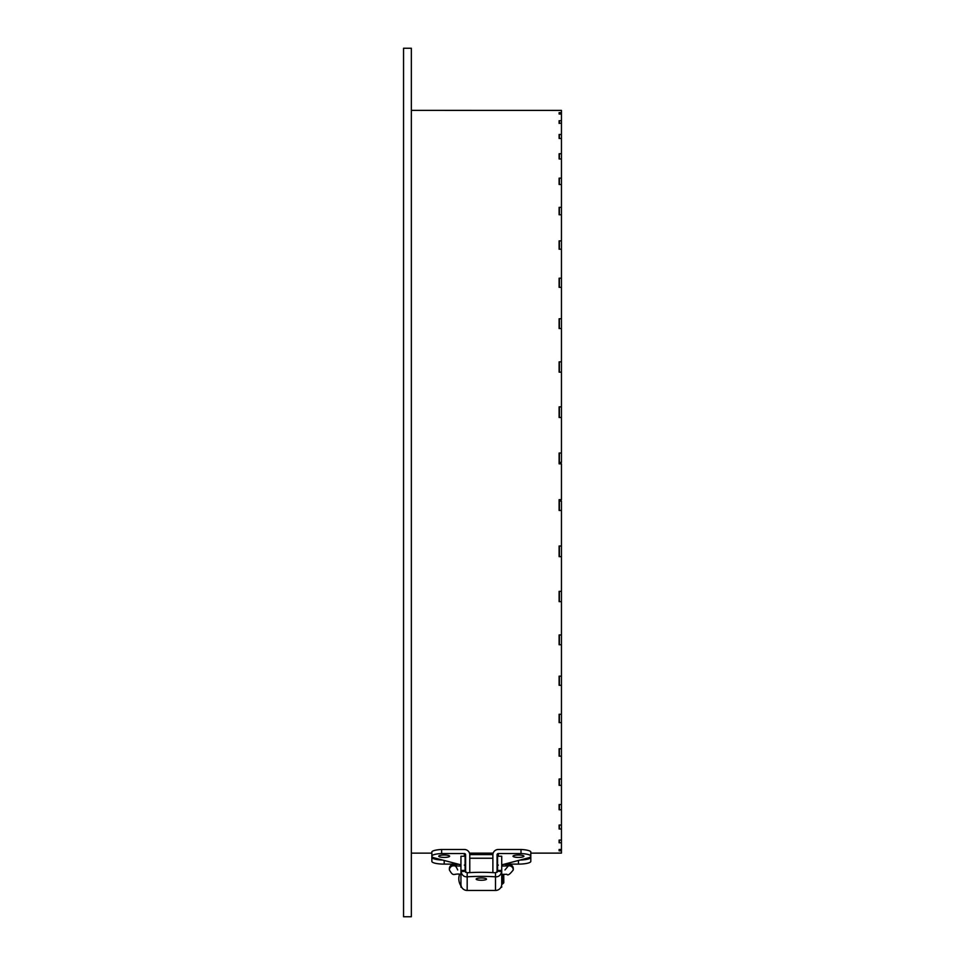 <?xml version="1.0" encoding="UTF-8"?>
<svg xmlns="http://www.w3.org/2000/svg" width="965" height="965" viewBox="0 0 965 965"><rect width="100%" height="100%" fill="white"/><g stroke="black" fill="none" stroke-linecap="round" stroke-linejoin="round"><path stroke-width="1.45" d="M559.109 853.132L530.81 853.132L561.449 853.096L561.449 501.076L559.374 501.076M561.449 849.49L559.109 849.49L559.109 850.841L561.449 850.841M561.449 840.081L559.109 840.081L559.109 842.771L561.449 842.771M561.449 825.027L559.109 825.027L559.109 829.007L561.449 829.007M561.449 804.557L559.109 804.557L559.109 809.768L561.449 809.768M561.449 778.996L559.109 778.996L559.109 785.353L561.449 785.353M561.449 748.744L559.109 748.744L559.109 756.15L561.449 756.15M561.449 714.281L559.109 714.281L559.109 722.616L561.449 722.616M561.449 676.163L559.109 676.163L559.109 685.295L561.449 685.295M561.449 634.97L559.109 634.97L559.109 644.753L561.449 644.753M561.449 591.352L559.109 591.352L559.109 601.641L561.449 601.641M561.449 546.021L559.109 546.021L559.109 556.648L561.449 556.648M559.374 462.416L561.449 462.416L561.449 453.031L559.109 453.031L559.109 463.827L561.449 463.827L561.449 499.665L559.109 499.665L559.109 510.461L561.449 510.461M561.449 406.856L559.109 406.856L559.109 417.483L561.449 417.483L561.449 110.408L411.343 110.372M561.449 453.031L561.449 417.483M561.449 361.851L559.109 361.851L559.109 372.14L561.449 372.14M561.449 318.752L559.109 318.752L559.109 328.534L561.449 328.534M561.449 278.209L559.109 278.209L559.109 287.341L561.449 287.341M561.449 240.888L559.109 240.888L559.109 249.211L561.449 249.211M561.449 207.354L559.109 207.354L559.109 214.761L561.449 214.761M561.449 178.151L559.109 178.151L559.109 184.508L561.449 184.508M561.449 153.737L559.109 153.737L559.109 158.948L561.449 158.948M559.109 136.716L559.109 138.477L561.449 138.477M559.109 138.477L559.109 134.497L561.449 134.497M559.109 123.025L561.449 123.423M559.109 123.423L559.109 120.734L561.449 120.734M561.449 112.664L559.109 112.664L559.109 114.015L561.449 114.015M559.109 825.027L559.109 826.776M493.163 853.132L469.497 853.132L493.163 853.132M431.862 853.132L411.343 853.132L431.862 853.132M403.551 48.25L411.343 48.25L403.551 48.25L403.551 916.75L411.343 916.75L411.343 48.25M559.374 112.965L559.374 114.015M559.374 120.734L559.374 123.423M559.374 134.497L559.374 138.477M559.374 153.737L559.374 158.948M559.374 178.151L559.374 184.508M559.374 207.354L559.374 214.761M559.374 240.888L559.374 249.211M559.374 278.209L559.374 287.341M559.374 318.752L559.374 328.534M559.374 361.851L559.374 372.14M559.374 406.856L559.374 417.483M559.374 453.031L559.374 463.827M559.374 499.665L559.374 510.461M559.374 546.021L559.374 556.648M559.374 591.352L559.374 601.641M559.374 634.97L559.374 644.753M559.374 676.163L559.374 685.295M559.374 714.281L559.374 722.616M559.374 748.744L559.374 756.15M559.374 778.996L559.374 785.353M559.374 804.557L559.374 809.768M559.374 825.027L559.374 829.007M559.374 840.081L559.374 842.771M559.374 849.49L559.374 850.491M461.656 887.209L460.944 887.209L460.944 871.286L465.094 871.286L467.181 872.77L467.181 876.823C463.972 877.004 461.897 875.255 460.956 871.552L460.944 856.245L465.094 856.245L465.094 870.599M495.491 890.454L467.181 890.454L467.181 876.823A49.348 10.832 0 0 1 495.491 876.823L495.491 890.454A6.236 6.08 180 0 0 501.583 885.641L501.716 887.209L501.004 887.209M497.566 871.286L501.716 871.552L497.566 871.286L497.566 856.245L501.716 856.245L501.716 884.628M497.566 870.43L501.716 870.442L497.566 870.43M460.944 870.43L465.094 870.442L460.944 870.43M460.944 884.652L461.077 885.641L460.944 884.652M467.181 890.454A6.236 6.08 180 0 1 461.077 885.641M465.106 871.359L460.956 871.552M481.33 880.249A5.199 1.146 180 0 0 486.529 879.103A5.199 1.146 180 0 0 481.33 877.969A5.199 1.146 180 0 0 476.143 879.103A5.199 1.146 180 0 0 481.33 880.249M467.181 872.77A49.348 10.832 0 0 1 495.491 872.77L495.491 876.823C498.688 877.004 500.763 875.255 501.716 871.552M501.583 885.641L501.716 884.652M497.566 871.359L495.491 872.77M502.5 874.362L502.5 884.061L503.79 882.77L503.742 874.35M458.086 864.109L444.19 864.109A12.34 2.726 180 0 1 431.862 861.383L431.862 857.33A12.34 2.726 180 0 1 432.055 856.836M530.605 856.836A12.34 2.726 180 0 1 530.81 857.33A12.34 2.726 180 0 1 520.159 860.032M469.774 854.604L492.898 854.604M442.501 860.032A12.34 2.726 180 0 1 431.862 857.33M530.81 857.33L530.81 861.383A12.34 2.726 180 0 1 518.47 864.109L504.574 864.109M501.981 866.051L501.981 864.736M460.679 866.051L460.679 864.736M465.576 866.063A1.303 1.267 0 0 0 465.552 865.967L464.322 865.086M498.338 865.086L497.12 865.967A1.303 1.267 0 0 0 497.084 866.063M465.625 872.36L465.625 854.809A1.303 1.267 0 0 0 464.322 853.543L441.656 853.543A12.461 2.738 0 0 0 431.862 855.822L431.862 856.606A12.461 2.738 0 0 0 434.648 857.969L459.581 864.495A7.792 1.713 180 0 0 460.944 864.785M465.625 859.019A1.303 1.267 0 0 0 465.094 858.006M465.094 861.661A1.303 1.267 180 0 1 465.625 862.674M497.047 862.674A1.303 1.267 180 0 1 497.566 861.661M497.566 858.006A1.303 1.267 0 0 0 497.047 859.019M501.716 864.785A7.792 1.713 180 0 0 503.079 864.495L528.024 857.969A12.461 2.738 0 0 0 530.81 856.606L530.81 855.822A12.461 2.738 180 0 0 521.004 853.543L498.338 853.543A1.303 1.267 0 0 0 497.047 854.809L497.047 872.36M530.81 855.822L530.81 851.769A12.461 2.738 180 0 0 521.004 849.477L498.338 849.477A5.452 5.32 0 0 0 492.886 854.809L492.886 872.625M469.774 872.625L469.774 854.809A5.452 5.32 0 0 0 464.322 849.477L441.656 849.477L441.656 853.543M444.19 855.014A5.452 1.194 180 0 0 438.737 856.22A5.452 1.194 180 0 0 444.19 857.415A5.452 1.194 180 0 0 449.642 856.22A5.452 1.194 180 0 0 444.19 855.014M518.47 855.014A5.452 1.194 180 0 0 513.018 856.22A5.452 1.194 180 0 0 518.47 857.415A5.452 1.194 180 0 0 523.923 856.22A5.452 1.194 180 0 0 518.47 855.014M431.862 855.822L431.862 851.769A12.461 2.738 0 0 1 441.656 849.477M521.004 853.543L521.004 849.477M460.944 887.052L461.584 887.052M501.076 887.052L501.716 887.052M456.747 866.003A4.149 4.149 180 0 0 449.388 868.645L449.388 869.948A4.149 4.149 180 0 1 454.503 865.907M505.913 866.003A4.149 4.149 0 0 1 513.271 868.645L511.655 865.352L504.056 864.242M508.157 865.907A4.149 4.149 0 0 1 513.271 869.948L513.271 868.645M444.19 864.109L444.19 860.478M469.774 858.247L492.886 858.247M518.47 864.109L518.47 860.478M464.322 853.543L464.322 856.245M498.338 853.543L498.338 856.245M459.569 874.362A12.991 12.991 0 0 0 460.944 885.882M501.716 882.77L502.5 882.77M501.716 874.712L502.5 874.712M503.621 882.119L503.621 875.364M458.604 864.242L452.573 864.58L449.388 868.645M460.944 866.063L454.31 865.895C455.13 865.328 456.252 866.679 457.7 869.948M460.944 874.374C453.429 872.818 453.876 877.752 449.388 869.948M504.96 869.948L508.35 865.895L501.716 866.063M513.271 869.948C509.785 874.411 507.662 875.858 506.927 874.29L501.716 874.374"/></g></svg>
